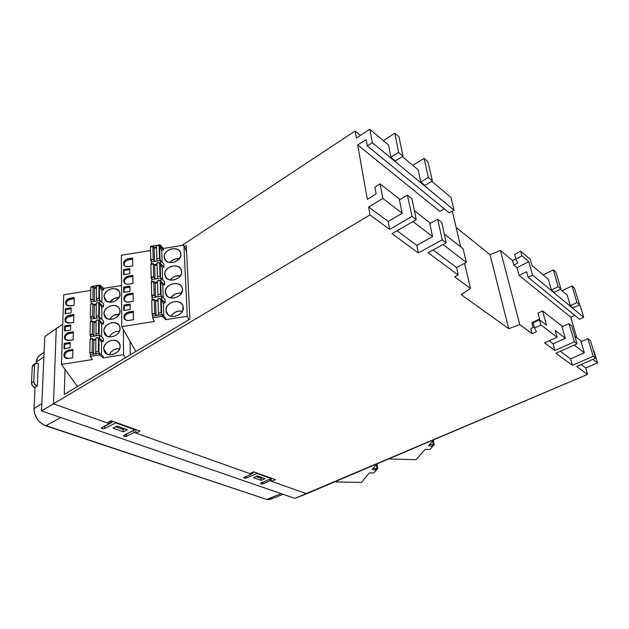 <?xml version="1.0" encoding="UTF-8"?>
<svg xmlns="http://www.w3.org/2000/svg" width="629" height="629" viewBox="0 0 629 629"><rect width="100%" height="100%" fill="white"/><g stroke="black" fill="none" stroke-linecap="round" stroke-linejoin="round"><path stroke-width="0.94" d="M104.021 296.66L106.631 301.244L104.021 296.66C103.675 289.647 116.546 285.48 119.376 291.675L119.974 294.12C120.422 301.063 107.614 305.38 104.681 299.255L104.021 296.66L104.65 293.995L106.38 291.549L108.966 289.694L112.001 288.703L115.044 288.719L118.622 290.614L119.817 292.831L119.825 295.449L118.645 298.075L116.436 300.285L113.55 301.755L110.429 302.258L106.332 301.055L104.618 299.137L104.021 296.66M103.919 313.651L106.718 318.447L103.919 313.651C103.565 306.52 116.459 302.266 119.4 308.524L120.045 311.088C120.493 318.14 107.669 322.551 104.618 316.379L103.919 313.651L104.548 310.923L106.301 308.43L108.911 306.535L113.55 305.411L116.451 305.969L118.669 307.502L119.887 309.775L119.895 312.456L118.7 315.129L116.467 317.386L113.55 318.887L108.872 319.233L106.254 318.148L104.516 316.183L103.919 313.651M103.691 348.781L106.961 354.033L103.691 348.781C103.337 341.429 116.255 336.979 119.431 343.34L120.186 346.194C120.642 353.467 107.803 358.082 104.508 351.815L103.691 348.781L104.335 345.942L106.128 343.34L108.801 341.374L111.946 340.336L115.083 340.383L117.757 341.516L120.021 344.818L120.037 347.625L118.81 350.416L116.53 352.767L111.923 354.709L108.754 354.654L106.081 353.498L104.304 351.438L103.691 348.781M103.801 331.019L106.828 336.035L103.801 331.019C103.455 323.778 116.365 319.422 119.416 325.736L120.115 328.448C120.571 335.611 107.732 340.116 104.563 333.897L103.801 331.019L104.438 328.236L106.215 325.688L108.856 323.762L111.962 322.74L115.076 322.779L118.724 324.768L119.95 327.104L119.966 329.84L118.755 332.568L116.499 334.88L113.542 336.397L110.35 336.9L107.402 336.311L105.153 334.714L103.801 331.019M164.122 256.939L165.726 260.587L164.122 256.939C163.438 249.351 178.031 245.326 180.515 252.41L180.924 254.234C181.718 261.75 167.18 265.941 164.578 258.936L164.24 255.571L165.403 252.897L167.644 250.641L170.624 249.139L173.887 248.612L176.946 249.147L179.336 250.657L180.704 252.921L180.822 255.602L178.675 259.502L176.002 261.444L172.794 262.49L169.539 262.482L166.756 261.412L164.853 259.47L164.122 256.939M164.712 274.323L166.441 278.175L164.712 274.323C164.02 266.594 178.683 262.482 181.27 269.668L181.71 271.602C182.512 279.26 167.912 283.537 165.199 276.43L164.829 272.923L166.009 270.195L168.273 267.891L171.285 266.358L174.587 265.831L177.677 266.382L180.098 267.938L181.482 270.258L181.608 273.002L180.444 275.746L178.18 278.073L175.145 279.622L171.811 280.157L168.698 279.591L166.276 278.01L164.712 274.323M165.93 310.333L167.967 314.634L165.93 310.333C165.223 302.313 180.012 298.02 182.827 305.419L183.33 307.581C184.163 315.522 169.453 319.996 166.496 312.699L166.048 308.87L167.251 306.016L169.571 303.618L172.653 302.03L176.034 301.495L179.202 302.093L181.687 303.728L183.102 306.174L182.795 310.514L181.01 313.218L178.243 315.271L174.917 316.371L171.552 316.332L168.658 315.168L166.685 313.061L165.93 310.333M165.309 292.115L167.188 296.18L165.309 292.115C164.609 284.237 179.344 280.039 182.04 287.335L182.512 289.379C183.33 297.171 168.666 301.55 165.836 294.348L165.427 290.684L166.622 287.893L168.918 285.542L171.961 283.986L175.302 283.451L178.432 284.025L180.885 285.621L182.284 288.003L182.41 290.81L180.216 294.883L177.48 296.904L174.194 297.981L170.868 297.949L168.014 296.825L166.064 294.773L165.309 292.115M98.926 351.973L99.06 338.253L98.501 337.82L98.368 351.556L100.09 353.797L98.368 351.556L98.501 337.82L95.907 338.032L95.75 351.768L95.907 338.032L97.094 337.616L99.06 338.253L98.926 351.973M99.099 333.968L99.225 320.554L98.674 320.114L98.541 333.535L100.215 335.784L98.541 333.535L98.674 320.114L96.111 320.326L95.954 333.747L96.111 320.326L97.283 319.902L99.225 320.554L99.099 333.968M99.264 316.363L99.39 303.249L98.839 302.801L98.714 315.923L100.341 318.172L98.714 315.923L98.839 302.801L96.308 303.005L96.158 316.128L96.308 303.005L97.471 302.58L99.39 303.249L99.264 316.363M99.421 299.152L99.547 286.329L99.005 285.873L98.879 298.704L100.467 300.953L98.879 298.704L99.005 285.873L96.496 286.069L96.355 298.909L96.496 286.069L97.652 285.645L99.547 286.329L99.421 299.152M161.684 313.218L161.244 299.137L160.717 298.649L161.15 312.747L162.565 315.035L161.15 312.747L160.717 298.649L157.997 298.869L158.406 312.967L157.997 298.869L159.279 298.413L161.244 299.137L161.684 313.218M161.11 294.742L160.686 280.99L160.159 280.495L160.576 294.254L161.96 296.55L160.576 294.254L160.159 280.495L157.478 280.707L157.871 294.474L157.478 280.707L158.736 280.251L160.686 280.99L161.11 294.742M160.552 276.705L160.136 263.276L159.617 262.773L160.025 276.202L161.378 278.505L160.025 276.202L159.617 262.773L156.959 262.977L157.352 276.414L156.959 262.977L158.209 262.513L160.136 263.276L160.552 276.705M160.002 259.085L159.601 245.97L159.082 245.452L159.483 258.574L160.804 260.878L159.483 258.574L159.082 245.452L156.464 245.648L156.841 258.778L156.464 245.648L157.698 245.184L159.601 245.97L160.002 259.085M150.441 247.087L151.094 246.301L152.855 246.309L153.201 259.439L151.424 259.431L150.826 260.422L153.201 259.439L155.127 261.342L154.522 260.988L154.168 247.881L156.527 247.85L154.435 248.093L152.855 246.309L153.201 259.439L154.522 260.988L154.168 247.881L152.855 246.309L150.496 247.299M157.014 260.595L156.841 258.778L159.483 258.574L156.841 258.778L157.014 260.634M150.874 264.408L151.534 263.63L153.311 263.637L153.665 277.075L151.872 277.075L151.259 278.057L153.665 277.075L155.654 278.954L155.009 278.6L154.64 265.179L157.022 265.139L154.907 265.391L153.311 263.637L153.665 277.075L155.009 278.6L154.64 265.179L153.311 263.637L150.929 264.62M157.525 278.199L157.352 276.414L160.025 276.202L157.352 276.414L157.525 278.238M151.314 282.146L151.982 281.375L153.783 281.375L154.144 295.135L152.328 295.143L151.707 296.11L154.144 295.135L156.212 296.99L155.497 296.629L155.127 282.885L157.533 282.838L155.394 283.097L153.783 281.375L154.144 295.135L155.497 296.629L155.127 282.885L153.783 281.375L151.369 282.35M158.044 296.228L157.871 294.474L160.576 294.254L157.871 294.474L158.044 296.228M151.762 300.3L152.438 299.546L154.262 299.538L154.632 313.635L152.792 313.651L152.171 314.594L154.632 313.635L156.794 315.459L156 315.098L155.615 301.024L158.06 300.969L155.89 301.228L154.262 299.538L154.632 313.635L156 315.098L155.615 301.024L154.262 299.538L151.817 300.505M158.579 314.689L158.233 315.231L158.406 312.967L161.15 312.747L158.406 312.967L158.587 314.728M90.623 300.143L91.512 301.786L90.623 300.175L91.59 299.42L92.903 299.522L95.003 301.228L94.311 300.898L94.476 288.082L96.473 288.271L94.751 288.271L93.076 286.682L92.903 299.522L94.311 300.898L94.476 288.082L93.076 286.682L90.82 287.304L90.623 300.143L92.903 299.522L93.076 286.682L91.386 286.69L90.891 287.587M96.677 300.528L96.355 298.909L98.879 298.704L96.355 298.909L96.677 300.528M90.364 317.37L91.268 318.997L90.364 317.401L91.339 316.654L92.667 316.749L94.845 318.431L94.091 318.101L94.264 304.994L96.284 305.167L94.539 305.183L92.848 303.626L92.667 316.749L94.091 318.101L94.264 304.994L92.848 303.626L90.56 304.239L90.364 317.37L92.667 316.749L92.848 303.626L91.134 303.634L90.639 304.522M96.481 317.724L96.158 316.128L98.714 315.923L96.158 316.128L96.481 317.724M90.096 334.982L90.364 321.348L92.612 320.939L92.424 334.369L90.678 334.392L90.175 335.257L92.424 334.369L94.704 336.028L93.87 335.689L94.043 322.284L96.088 322.449L94.319 322.473L92.612 320.939L92.424 334.369L93.87 335.689L94.043 322.284L92.612 320.939L90.379 321.836M96.284 335.312L95.978 335.823L95.954 333.747L98.541 333.535L95.954 333.747L96.284 335.312M89.821 353.034L91.748 352.295L94.57 354.017L93.642 353.687L93.815 339.974L95.883 340.132L94.098 340.155L92.369 338.661L92.18 352.397L93.642 353.687L93.815 339.974L92.369 338.661L90.033 339.275L89.821 353.011L92.18 352.397L92.369 338.661L90.615 338.677L90.112 339.542M96.088 353.301L95.718 353.836L95.75 351.768L98.368 351.556L95.75 351.768L96.088 353.301M377.117 469.352L376.095 469.415L377.777 468.802L377.117 469.352M376.087 470.484L375.324 471.223L376.087 470.484M434.207 444.986L429.615 444.514L433.428 444.64L432.744 441.031L433.428 444.64L434.167 445.175L432.595 445.67L434.207 444.986L433.326 440.379M377.777 468.794L373.028 468.377L376.968 468.456L376.331 464.375L376.968 468.456L377.777 468.802L377.007 463.872M432.288 446.865L431.62 447.604L432.288 446.865M34.579 365.15L35.476 363.318L38.345 363.358L37.268 386.064C35.09 385.318 33.927 383.776 33.769 381.457L34.579 365.15L32.283 366.621L34.579 365.15L35.79 363.137L38.345 363.358L37.268 386.064L34.752 384.358L33.769 381.457L31.458 382.904L33.769 381.457L34.579 365.15M35.476 363.318L33.188 364.789L32.283 366.621L31.458 382.904C31.623 385.27 32.818 386.811 35.035 387.519L37.268 386.064L35.035 387.519L34.005 408.606L34.713 413.898L37.197 419.04L38.998 421.296L43.354 424.732L266.696 499.434L269.629 499.607L271.948 498.097M126.704 429.465L117.379 426.147L126.704 429.465M264.573 478.504L257.56 476.011L264.573 478.504M181.435 293.303L177.881 293.216L174.681 294.27L170.718 297.926C173.321 294.199 176.891 292.658 181.435 293.303M182.457 311.237L178.628 311.08L175.389 312.149L172.684 314.154L171.182 316.253C173.816 312.118 177.575 310.443 182.457 311.237M151.196 261.971L151.243 263.787L151.196 261.971L160.426 260.485L151.196 261.971M154.184 264.644L156.998 264.196L154.184 264.644M160.309 263.661L160.426 260.485L160.529 263.63L164.012 267.215L163.91 264.086L160.426 260.485L163.91 264.086L164.012 267.215L160.309 263.661M151.636 279.598L151.683 281.533L151.636 279.598L160.977 278.104L151.636 279.598M154.648 282.35L157.509 281.886L154.648 282.35M160.851 281.36L160.977 278.104L161.079 281.32L164.609 284.843L164.499 281.643L160.977 278.104L164.499 281.643L164.609 284.843L160.851 281.36M152.092 297.643L152.139 299.695L152.092 297.643L161.543 296.141L152.092 297.643M155.119 300.473L158.036 300.009L155.119 300.473M161.409 299.475L161.543 296.141L161.645 299.435L165.215 302.887L165.105 299.608L161.543 296.141L165.105 299.608L165.215 302.887L161.409 299.475M124.039 270.549L124.07 274.637L124.039 270.549L123.536 269.558L124.039 270.549L129.763 269.629L124.039 270.549M124.157 288.098L124.188 292.328L124.157 288.098L123.646 287.131L124.157 288.098L129.944 287.178L124.157 288.098M124.283 306.064L124.314 310.435L124.283 306.064L123.764 305.112L124.283 306.064L130.14 305.136L124.283 306.064M124.117 265.312C123.819 262.529 125.368 260.673 128.756 259.746L128.269 258.747L132.648 258.039L132.743 265.965L128.34 266.672C126.201 266.924 124.691 266.311 123.819 264.833C123.056 261.884 124.534 259.856 128.269 258.747L128.756 259.746L132.656 259.117L127.829 259.974L126.107 260.838L124.353 262.891L124.094 265.218M124.259 282.806C123.897 279.936 125.462 278.018 128.937 277.059L128.434 276.076L132.868 275.368L132.971 283.475L128.513 284.182C126.366 284.434 124.849 283.821 123.96 282.327C123.142 279.3 124.636 277.216 128.434 276.076L128.937 277.059L132.876 276.422L127.986 277.287L126.248 278.167L124.479 280.267L124.22 282.649M124.408 300.717C123.984 297.753 125.548 295.779 129.11 294.773L128.607 293.814L133.089 293.098L133.191 301.393L128.686 302.109C126.539 302.36 125.014 301.739 124.102 300.245C123.229 297.132 124.731 294.985 128.607 293.814L129.11 294.773L133.104 294.144L128.159 295.009L126.398 295.905L124.605 298.044L124.338 300.489M124.558 319.06C124.07 316.002 125.643 313.957 129.291 312.92L128.78 311.968L133.317 311.253L133.427 319.752L128.866 320.468C126.72 320.719 125.187 320.098 124.251 318.596C123.315 315.388 124.833 313.179 128.78 311.968L129.291 312.92L133.332 312.275L128.324 313.148L126.547 314.068L124.731 316.253L124.463 318.754M180.421 275.793L175.522 276.155L172.566 277.664L170.286 280.023C172.833 276.697 176.214 275.282 180.421 275.793M179.391 258.676L174.831 259.093L171.898 260.579L169.893 262.537C172.362 259.588 175.53 258.307 179.391 258.676M159.986 246.348L159.939 244.807L150.803 246.285L159.939 244.807L159.986 246.348L163.438 249.996L163.383 248.463L159.939 244.807L163.383 248.463L183.88 245.161L187.261 316.293L188.794 319.76L189.887 319.1L188.04 281.43L189.887 319.1L135.825 351.509L121.727 326.64L154.443 321.474L152.595 317.818L152.548 316.128L152.595 317.818L162.172 316.301L162.117 314.618L152.548 316.128L162.117 314.618L162.172 316.301L165.773 319.689L165.718 318.007L162.117 314.618L165.718 318.007L165.773 319.689L187.261 316.293L183.88 245.161L186.585 251.93L183.88 245.161L163.383 248.463L163.438 249.996L159.986 246.348M153.728 247.354L156.495 246.906L153.728 247.354M119.486 331.279L116.947 331.326L113.88 332.332L111.286 334.235L109.509 336.845C111.624 332.922 114.95 331.066 119.486 331.279M119.699 348.733L116.978 348.749L113.888 349.771L111.262 351.713L109.312 354.74C111.396 350.455 114.863 348.45 119.699 348.733M91.126 301.849L91.095 303.65L91.126 301.849L99.885 300.45L91.126 301.849M93.745 304.491L96.292 304.09L93.745 304.491M99.571 303.563L99.885 300.45L99.862 303.516L103.533 306.708L103.549 303.65L99.885 300.45L103.549 303.65L103.533 306.708L99.571 303.563M90.867 319.06L90.843 320.971L90.867 319.06L99.728 317.661L90.867 319.06M93.501 321.781L96.095 321.364L93.501 321.781M99.398 320.845L99.728 317.661L99.704 320.798L103.415 323.919L103.439 320.79L99.728 317.661L103.439 320.79L103.415 323.919L99.398 320.845M90.607 336.672L90.576 338.693L90.607 336.672L99.571 335.257L90.607 336.672M93.249 339.456L95.891 339.039L93.249 339.456M99.225 338.52L99.571 335.257L99.539 338.465L103.298 341.516L103.321 338.323L99.571 335.257L103.321 338.323L103.298 341.516L99.225 338.52M65.825 309.641L65.699 313.706L65.825 309.641L65.259 308.76L65.825 309.641L71.132 308.792L65.825 309.641M65.29 326.781L65.164 330.972L65.29 326.781L64.716 325.916L65.29 326.781L70.652 325.932L65.29 326.781M64.748 344.307L64.614 348.631L64.748 344.307L64.166 343.458L64.748 344.307L70.173 343.45L64.748 344.307M74.253 298.539L68.136 300.159L66.407 302.164L66.226 304.931C65.699 302.077 67.185 300.135 70.684 299.113L70.126 298.217L70.684 299.113L74.253 298.539M73.821 315.451L67.625 317.095L65.88 319.131L65.73 322.032C65.133 319.092 66.627 317.095 70.204 316.025L69.638 315.153L70.204 316.025L73.821 315.451M73.373 332.749L68.805 333.543L67.114 334.408L65.345 336.491L65.219 339.526C64.551 336.499 66.053 334.431 69.717 333.323L69.143 332.466L69.717 333.323L73.373 332.749M64.708 357.421C63.954 354.3 65.463 352.161 69.214 351.013L68.64 350.172L72.94 349.496L72.728 357.775L68.404 358.451L64.339 356.981C63.175 353.765 64.606 351.493 68.64 350.172L69.214 351.013L72.917 350.432L68.294 351.234L66.58 352.114L64.795 354.237L64.693 357.406M119.251 314.209L113.88 315.271L111.317 317.142L109.713 319.351C111.844 315.782 115.021 314.068 119.251 314.209M118.999 297.509L113.88 298.578L109.949 302.234C112.064 299.019 115.083 297.438 118.999 297.509M100.011 286.62L100.027 285.118L91.354 286.51L100.027 285.118L100.011 286.62L103.643 289.867L103.651 288.373L100.027 285.118L103.651 288.373L121.515 285.519L103.651 288.373L103.643 289.867L100.011 286.62M93.98 287.587L96.489 287.186L93.98 287.587M107.15 422.877L109.273 423.631L109.281 421.697L109.273 423.631L101.796 427.586L109.273 423.631L107.15 422.877L111.113 420.683L140.031 431.054L136.084 433.161L135.605 429.473L136.084 433.161L134.063 432.445L136.084 433.161L140.031 431.054L111.113 420.683L107.15 422.877L53.481 403.81L56.264 328.48L44.801 336.609L62.766 324.179L56.264 328.48L53.481 403.81L41.53 410.918L44.801 336.609L41.53 410.918L369.938 214.937L368.68 206.98L382.833 198.45L402.198 213.286L388.211 221.463L368.68 206.98L382.833 198.45L402.198 213.286L399.384 199.912L402.198 213.286L388.211 221.463L389.642 229.381L369.938 214.937L368.68 206.98L388.211 221.463L389.642 229.381L412.011 216.415L416.28 219.71L411.901 198.709L407.403 195.132L399.384 199.912L407.403 195.132L412.011 216.415L407.403 195.132L411.901 198.709L416.28 219.71L391.993 233.689L418.387 252.944L416.83 245.381L397.056 230.78L416.83 245.381L418.387 252.944L442.25 239.759L446.189 242.794L441.802 222.485L437.658 219.191L429.796 223.649L432.603 236.575L416.83 245.381L432.603 236.575L429.796 223.649L437.658 219.191L442.25 239.759L437.658 219.191L441.802 222.485L446.189 242.794L428.09 252.732L458.171 274.983L454.625 276.846L470.461 288.452L464.564 263.354L470.461 288.452L454.625 276.846L458.171 274.983L456.623 267.561L433.122 249.972L456.623 267.561L458.171 274.983L428.09 252.732L446.189 242.794L442.25 239.759L418.387 252.944L391.993 233.689L416.28 219.71L412.011 216.415L389.642 229.381L369.938 214.937L53.481 403.81L107.15 422.877M109.721 421.454L112.182 422.334L112.182 421.068L112.182 422.334L109.721 421.454M133.851 430.079L134.063 432.445L133.851 430.079M249.847 473.59L251.443 474.156L251.341 472.906L251.443 474.156L244.186 477.301L251.443 474.156L249.847 473.59L253.684 471.829L275.408 479.628L271.602 481.319L271.107 478.661L271.602 481.319L270.077 480.776L271.602 481.319L275.408 479.628L253.684 471.829L249.847 473.59L136.084 433.161L249.847 473.59M252.339 472.45L253.448 472.843L253.377 471.97L253.448 472.843L252.339 472.45M269.935 479.172L270.077 480.776L269.935 479.172M39.399 355.558L37.449 357.87L36.23 362.988L36.27 362.123L43.912 356.918L36.27 362.123C36.482 359.261 37.52 357.075 39.399 355.558L44.116 352.264M34.123 364.419L33.541 364.584M33.376 364.671L32.283 366.621L31.458 382.904L32.464 385.844L35.035 387.519L34.005 408.606L41.852 403.59L34.005 408.606C34.398 416.76 38.306 422.491 45.728 425.778L60.801 417.57L45.728 425.778L266.696 499.434L270.384 499.332L283.097 494.323M116.813 426.155L117.379 426.486L116.813 426.155M257.112 476.051L257.591 476.318L257.112 476.051M161.496 250.311L163.438 249.996L161.496 250.311M161.708 250.79L159.601 245.97L161.708 250.79L162.078 262.191L161.708 250.79M150.826 260.422L151.51 261.923L150.826 260.422M162.046 267.529L164.012 267.215L162.046 267.529M162.266 268.025L160.136 263.276L162.266 268.025L162.644 279.779L162.266 268.025M151.259 278.057L151.966 279.543L151.259 278.057M162.604 285.157L164.609 284.843L162.604 285.157M162.84 285.66L160.686 280.99L162.84 285.66L163.225 297.784L162.84 285.66M151.707 296.11L152.43 297.588L151.707 296.11M163.178 303.209L165.215 302.887L163.178 303.209M163.422 303.721L161.244 299.137L163.422 303.721L163.823 316.222L163.422 303.721M152.171 314.594L152.91 316.072L152.171 314.594M129.747 268.559L129.802 273.717L123.567 274.716L123.536 269.558L129.747 268.559L129.802 273.717L123.567 274.716L123.536 269.558L129.747 268.559M129.936 286.124L129.991 291.4L123.685 292.406L123.646 287.131L129.936 286.124L129.991 291.4L123.685 292.406L123.646 287.131L129.936 286.124M130.124 304.106L130.187 309.507L123.803 310.522L123.764 305.112L130.124 304.106L130.187 309.507L123.803 310.522L123.764 305.112L130.124 304.106M132.743 265.965L132.648 258.039L126.429 259.345L123.85 261.9L123.591 264.227L125.658 266.429L127.404 266.743L132.743 265.965M132.971 283.475L132.868 275.368L126.578 276.681L123.968 279.292L123.709 281.674L125.8 283.931L127.561 284.261L132.971 283.475M124.11 300.261L126.799 302.093L133.191 301.393L133.089 293.098L127.648 294.042L125.886 294.946L124.086 297.085L124.102 300.245M133.427 319.752L133.317 311.253L126.885 312.597L124.212 315.31L123.944 317.81L126.083 320.185L127.891 320.538L133.427 319.752M121.366 255.248L150.528 250.539L121.366 255.248L121.727 326.64L121.366 255.248M101.725 290.173L103.643 289.867L101.725 290.173M103.203 356.25L99.406 353.262L90.34 354.677L90.317 356.321L90.34 354.677L99.406 353.262L99.39 354.898L99.406 353.262L103.203 356.25L103.187 357.885L103.203 356.25M101.984 290.637L99.547 286.329L101.984 290.637L101.89 302.203L101.984 290.637M101.576 307.015L103.533 306.708L101.576 307.015M101.851 307.479L99.39 303.249L101.851 307.479L101.756 319.375L101.851 307.479M101.434 324.234L103.415 323.919L101.434 324.234M101.717 324.706L99.225 320.554L101.717 324.706L101.623 336.932L101.717 324.706M90.175 335.257L91.024 336.601L90.175 335.257M101.277 341.838L103.298 341.516L101.277 341.838M101.583 342.325L99.06 338.253L101.583 342.325L101.481 354.898L101.583 342.325M89.9 353.27L90.78 354.614L89.9 353.27M71.156 307.817L71.014 312.857L65.102 313.8L65.259 308.76L71.156 307.817L71.014 312.857L65.102 313.8L65.259 308.76L71.156 307.817M70.684 324.973L70.542 330.123L64.551 331.066L64.716 325.916L70.684 324.973L70.542 330.123L64.551 331.066L64.716 325.916L70.684 324.973M70.196 342.506L70.047 347.774L64.001 348.725L64.166 343.458L70.196 342.506L70.047 347.774L64.001 348.725L64.166 343.458L70.196 342.506M74.08 305.301L69.898 305.961L65.88 304.475C64.913 301.511 66.328 299.42 70.126 298.217L74.285 297.556L74.08 305.301L74.285 297.556L69.229 298.437L67.57 299.27L65.558 302.038L65.746 304.239L68.16 305.946L74.08 305.301M73.64 322.402L69.41 323.07L65.377 321.584C64.347 318.541 65.77 316.395 69.638 315.153L73.845 314.484L73.64 322.402L73.845 314.484L68.734 315.373L67.059 316.222L65.306 318.266L65.212 321.293L67.649 323.047L73.64 322.402M73.184 339.888L68.915 340.556L64.866 339.078C63.773 335.949 65.196 333.747 69.143 332.466L73.396 331.798L73.184 339.888L73.396 331.798L68.231 332.686L66.532 333.551L64.472 336.436L64.669 338.732L67.13 340.533L73.184 339.888M72.728 357.775L72.94 349.496L66.823 350.77L64.205 353.404L64.111 356.572L65.793 358.16L67.476 358.514L72.728 357.775M63.733 294.749L90.773 290.433L63.733 294.749L61.445 364.419L92.447 359.568L90.317 356.321L99.39 354.898L103.187 357.885L123.543 354.701L125.368 357.775L135.825 351.509L121.727 326.64L154.443 321.474L152.595 317.818L162.172 316.301L165.773 319.689L187.261 316.293L188.794 319.76L77.398 386.528L61.445 364.419L63.733 294.749M432.414 180.885L427.885 161.692L424.08 158.406L428.333 177.449L432.414 180.885L424.85 185.39L420.746 181.993L428.333 177.449L432.414 180.885L424.85 185.39L420.746 181.993L428.333 177.449L424.08 158.406L412.758 165.348L424.08 158.406L427.885 161.692L432.414 180.885M553.363 269.904L558.167 286.714L560.942 289.049L555.973 272.145L553.363 269.904L543.204 274.952L553.363 269.904L555.973 272.145L560.942 289.049L554.173 292.328L551.374 290.016L558.167 286.714L560.942 289.049L554.173 292.328L551.374 290.016L558.167 286.714L553.363 269.904M579.6 304.751L574.419 288.058L571.973 285.943L576.99 302.557L579.6 304.751L572.956 307.864L570.33 305.686L576.99 302.557L579.6 304.751L572.956 307.864L570.33 305.686L576.99 302.557L571.973 285.943L562.004 290.747L571.973 285.943L574.419 288.058L579.6 304.751M390.868 157.289L398.605 152.438L403.024 156.157L395.311 160.961L390.868 157.289L398.605 152.438L403.024 156.157L398.983 136.768L394.863 133.222L398.605 152.438L394.863 133.222L383.328 140.621L394.863 133.222L398.983 136.768L403.024 156.157L395.311 160.961L390.868 157.289L388.557 145.016L390.868 157.289M567.177 295.095L560.337 289.348L567.177 295.095L570.33 305.686L567.177 295.095M548.37 279.292L532.024 265.556L530.223 259.29L532.024 265.556L548.37 279.292L551.374 290.016L548.37 279.292M517.777 263.095L515.819 259.03L521.936 255.877L528.816 261.664L516.959 267.702L513.807 265.123L517.777 263.095L515.819 259.03L514.671 254.344L515.819 259.03L521.936 255.877L520.702 251.215L514.671 254.344L520.702 251.215L521.936 255.877L528.816 261.664L532.598 275.085L583.696 317.291L579.443 319.21L528.116 277.287L532.598 275.085L528.116 277.287L526.575 271.752L519.067 275.4L516.959 267.702L528.816 261.664L532.598 275.085L583.696 317.291L580.308 306.126L579.002 305.034L580.308 306.126L583.696 317.291L579.443 319.21L528.116 277.287L526.575 271.752L519.067 275.4L570.739 317.165L519.067 275.4L516.959 267.702L513.807 265.123L517.777 263.095M361.408 482.451L334.589 481.893L361.408 482.451L369.294 472.898L361.408 482.451M373.838 473.008L369.294 472.898L373.838 473.008L376.213 470.162L373.838 473.008M376.008 468.864L376.213 470.162L376.008 468.864M372.101 469.501L376.213 470.162L372.101 469.501L376.614 464.037L372.101 469.501M415.958 459.72L388.667 458.918L415.958 459.72L425.298 449.318L415.958 459.72M429.921 449.476L425.298 449.318L429.921 449.476L432.728 446.378L429.921 449.476M432.477 445.041L432.728 446.378L432.477 445.041M428.624 445.623L432.728 446.378L428.624 445.623L433.979 439.663L428.624 445.623M251.411 473.755L253.448 472.843L251.411 473.755M125.737 434.395L134.032 430.15L126.586 434.136L126.602 436.251L134.063 432.445L126.602 436.251L124.196 436.353L124.188 435.213L124.196 436.353L123.567 435.795L134.661 429.654L123.638 435.59L124.77 436.487L126.602 436.251L126.586 434.136L125.737 434.395M103.51 426.682L112.182 422.334L104.54 426.415L104.524 428.561L115.712 422.869L134.661 429.654L134.653 429.127L134.661 429.654L115.712 422.869L115.712 422.334L115.712 422.869L104.524 428.561L102.079 428.648L102.087 427.437L102.079 428.648L101.418 428.145L101.796 427.586L101.418 428.145L102.079 428.648L104.524 428.561L104.54 426.415L103.51 426.682M281.171 493.655L266.696 499.434L281.171 493.655M115.594 426.792L123.323 429.528L124.361 428.97L123.323 429.528L123.339 431.777L113.023 428.137L117.049 426.03L127.365 429.701L123.339 431.777L123.323 429.528L115.594 426.792M255.964 476.546L261.059 478.354L262.057 477.906L261.059 478.354L261.232 480.359L253.463 477.623L257.363 475.941L265.123 478.7L261.232 480.359L261.059 478.354L255.964 476.546M367.289 145.928L372.337 142.712L453.996 210.165L449.208 212.838L367.289 145.928L449.208 212.838L453.996 210.165L451.001 197.482L431.738 181.294L451.001 197.482L453.996 210.165L372.337 142.712L369.805 129.26L372.337 142.712L367.289 145.928L366.125 139.63L367.289 145.928M418.104 169.838L402.332 156.59L418.104 169.838L420.746 181.993L418.104 169.838M123.386 329.572L123.543 354.701L123.386 329.572M130.227 354.858L130.085 341.39L130.227 354.858M463.125 248.801L444.31 234.09L463.125 248.801L466.341 262.419L463.125 248.801M430.464 223.271L414.409 210.715L430.464 223.271M400.068 199.503L380.089 183.888L374.876 187.135L376.118 193.874L367.336 199.385L357.689 144.961L366.125 139.63L357.689 144.961L439.813 211.344L357.689 144.961L367.336 199.385L376.118 193.874L374.876 187.135L380.089 183.888L382.833 198.45L380.089 183.888L400.068 199.503M515.78 258.865L512.611 260.5L513.807 265.123L512.611 260.5L515.78 258.865M593.957 351.1L597.55 362.925L585.748 367.996L581.054 364.513L585.748 367.996L587.51 374.412L576.62 366.432L587.51 374.412L294.859 498.388L41.53 410.918L294.859 498.388L306.645 493.773L271.602 481.319L306.645 493.773L587.51 374.412L585.748 367.996L597.55 362.925L593.957 351.1M581.621 341.453L574.796 336.114L581.621 341.453M562.57 326.553L542.583 310.93L537.984 313.156L539.556 318.958L531.819 322.748L533.077 327.505L531.819 322.748L539.556 318.958L537.984 313.156L542.583 310.93L546.483 325.138L542.583 310.93L562.57 326.553M530.782 328.574L534.249 326.954L530.782 328.574L532.197 333.716L519.782 324.619L508.751 328.66L461.136 294.631L470.461 288.452L461.136 294.631L508.751 328.66L489.999 254.659L500.425 250.476L512.611 260.5L500.425 250.476L519.782 324.619L500.425 250.476L489.999 254.659L508.751 328.66L519.782 324.619L532.197 333.716L536.466 331.735L534.556 327.984L533.046 322.842L539.493 319.807L546.483 325.138L539.493 319.807L533.046 322.842L534.556 327.984L540.956 324.989L539.493 319.807L540.956 324.989L557.074 337.199L555.234 330.516L565.337 338.253L553.111 343.788L549.117 340.824L553.111 343.788L554.904 350.51L544.533 342.907L554.904 350.51L574.426 341.767L577.06 343.804L571.769 325.83L568.97 323.605L561.972 326.828L565.337 338.253L561.972 326.828L568.97 323.605L574.426 341.767L568.97 323.605L571.769 325.83L577.06 343.804L555.863 353.254L572.398 365.323L570.542 358.852L560.29 351.281L570.542 358.852L572.398 365.323L593.226 356.281L595.694 358.184L590.513 340.737L587.895 338.654L581.031 341.712L584.333 352.798L570.542 358.852L584.333 352.798L581.031 341.712L587.895 338.654L593.226 356.281L587.895 338.654L590.513 340.737L595.694 358.184L576.62 366.432L595.694 358.184L593.226 356.281L572.398 365.323L555.863 353.254L577.06 343.804L574.426 341.767L554.904 350.51L553.111 343.788L565.337 338.253L555.234 330.516L557.074 337.199L544.533 342.907L557.074 337.199L540.956 324.989L534.556 327.984L536.466 331.735L532.197 333.716L530.782 328.574M574.23 345.062L584.333 352.798L574.23 345.062M574.757 315.381L570.739 317.165L576.793 337.679L570.739 317.165L574.757 315.381M592.927 359.387L597.55 362.925L592.927 359.387M530.223 259.29L520.702 251.215L530.223 259.29M262.867 483.827L270.077 480.776L262.867 483.827L260.815 483.929L260.752 483.19L260.815 483.929L260.414 483.559L260.862 483.143L271.264 478.59L260.532 483.339L261.271 484.031L262.867 483.827L262.733 482.317L262.867 483.827M271.217 478.126L271.264 478.59L271.217 478.126M256.994 473.016L257.033 473.495L271.264 478.59L257.033 473.495L256.994 473.016M246.112 476.468L246.23 478.032L257.033 473.495L246.23 478.032L244.154 478.126L244.099 477.348L244.154 478.126L243.73 477.741L244.186 477.301L243.84 477.954L245.742 478.182L246.23 478.032L246.112 476.468M388.557 145.016L369.805 129.26L356.454 138.01L355.071 131.036L360.401 135.424L355.071 131.036L181.86 245.491L355.071 131.036L356.454 138.01L369.805 129.26L388.557 145.016M65.023 369.365L64.26 394.407L77.398 386.528L61.445 364.419L92.447 359.568L90.317 356.321L99.39 354.898L103.187 357.885L123.543 354.701L125.368 357.775L64.26 394.407L65.023 369.365M186.27 245.554L184.501 246.725L186.27 245.554L188.032 281.438L186.27 245.554M413.033 221.581L432.603 236.575L413.033 221.581M443.005 244.539L466.341 262.419L456.623 267.561L466.341 262.419L443.005 244.539M444.326 208.852L439.813 211.344L444.326 208.852M456.127 227.415L489.999 254.659L456.127 227.415M460.703 246.914L452.298 211.108L460.703 246.914M257.363 475.941L265.123 478.7L261.232 480.359L253.463 477.623L257.363 475.941M117.049 426.03L127.365 429.701L123.339 431.777L113.023 428.137L117.049 426.03M376.166 470.217L376.236 470.649M150.771 260.178L150.441 247.055M151.204 277.814L150.874 264.377M151.652 295.874L151.314 282.106M152.108 314.366L151.762 300.269"/></g></svg>

